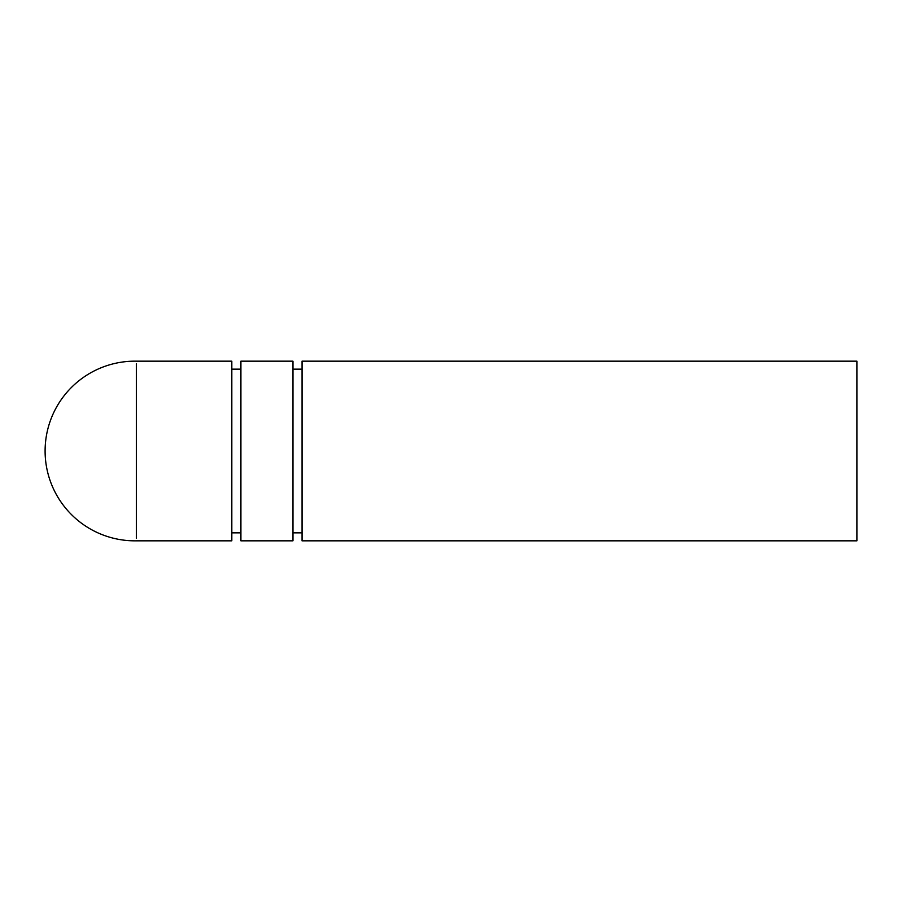 <?xml version="1.0" encoding="UTF-8"?>
<svg xmlns="http://www.w3.org/2000/svg" width="902" height="902" viewBox="0 0 902 902"><rect width="100%" height="100%" fill="white"/><g stroke="black" fill="none" stroke-linecap="round" stroke-linejoin="round"><path stroke-width="1.35" d="M856.9 451L856.9 540.828L302.023 540.828L302.023 361.172L856.9 361.172L856.9 451M292.936 451L292.936 540.828L240.902 540.828L240.902 361.172L292.936 361.172L292.936 451M136.371 363.754L136.371 538.246M231.814 451L231.814 540.828L136.371 540.828A89.839 89.839 0 0 1 45.1 451A89.839 89.839 0 0 1 136.371 361.172L231.814 361.172L231.814 451M292.936 532.845L302.023 532.845M231.814 532.845L240.902 532.845M231.814 369.155L240.902 369.155M292.936 369.155L302.023 369.155"/></g></svg>
